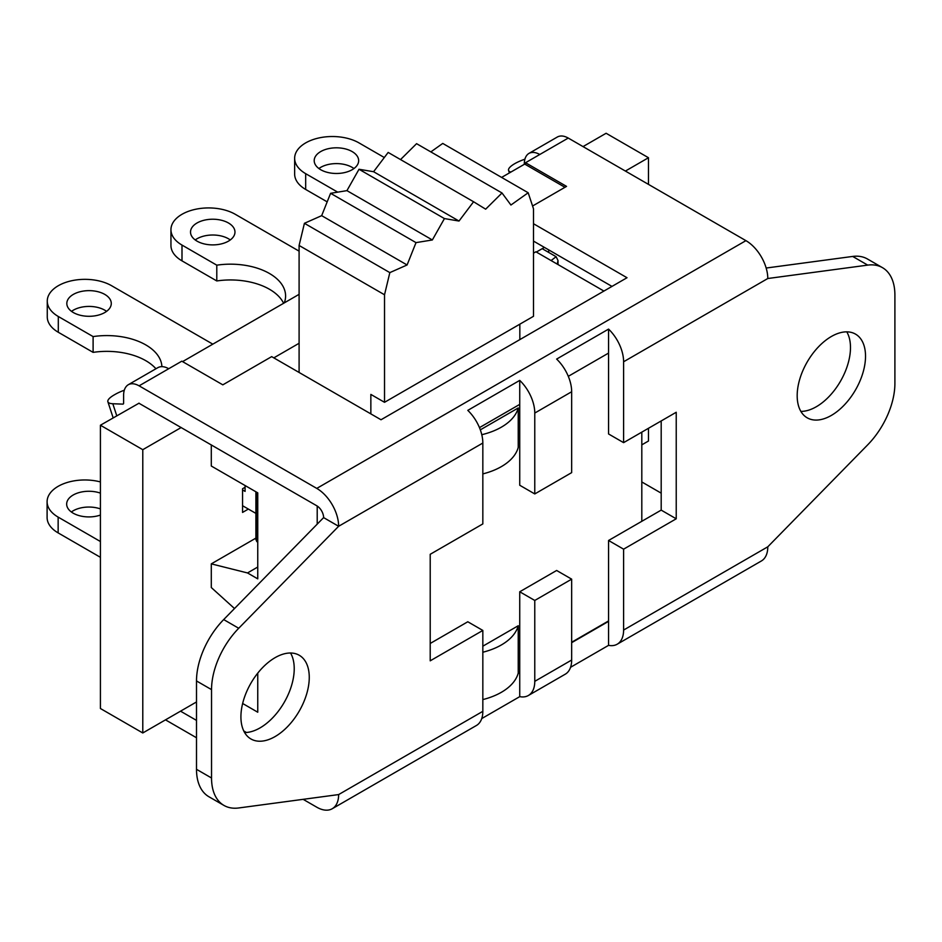 <?xml version="1.0" encoding="UTF-8"?>
<svg xmlns="http://www.w3.org/2000/svg" width="942" height="942" viewBox="0 0 942 942"><rect width="100%" height="100%" fill="white"/><g stroke="black" fill="none" stroke-linecap="round" stroke-linejoin="round"><path stroke-width="1.41" d="M257.755 674.448L257.225 673.801M181.217 427.503L142.784 449.687L100.417 425.231L100.417 708.514L142.784 732.97L196.501 701.955M100.417 425.231L139.063 403.164M182.583 361.61L299.097 294.34M501.615 177.414L524.718 164.085L564.953 187.305M583.027 146.599L606.106 133.269L648.473 157.726L625.406 171.055M337.695 192.144L305.679 173.669A37.692 21.76 180 0 1 294.646 158.28A37.692 21.76 180 0 1 317.913 138.18A37.692 21.76 180 0 1 358.984 142.89L384.312 157.526M542.203 248.676L556.11 256.707L551.082 260.557M557.24 264.113L558.005 260.522L556.11 256.707M294.646 158.28L294.646 174.058A37.692 21.76 0 0 0 305.679 189.448L327.18 201.859M353.957 168.536A22.231 12.835 0 0 0 352.143 167.358A22.231 12.835 0 0 0 318.902 168.536M352.143 151.58A22.231 12.835 180 0 1 358.655 160.646A22.231 12.835 180 0 1 336.435 173.481A22.231 12.835 180 0 1 314.204 160.646A22.231 12.835 180 0 1 327.922 148.789A22.231 12.835 180 0 1 352.143 151.58M100.417 541.52L58.145 517.111A37.692 21.76 180 0 1 47.1 501.733A37.692 21.76 180 0 1 100.417 481.927M47.1 501.733L47.1 517.511A37.692 21.76 0 0 0 58.145 532.901L100.417 557.311M100.417 515.062A22.231 12.835 180 0 1 73.17 513.166A22.231 12.835 180 0 1 66.658 504.1A22.231 12.835 180 0 1 77.986 492.913A22.231 12.835 180 0 1 100.417 493.125M100.417 508.904A22.231 12.835 0 0 0 71.356 511.989M283.613 303.289A55.083 31.804 0 0 0 216.79 280.952L216.79 265.173L181.994 245.073A37.692 21.76 180 0 1 170.949 229.695A37.692 21.76 180 0 1 194.217 209.583A37.692 21.76 180 0 1 235.288 214.305L299.097 251.149M170.949 229.695L170.949 245.473A37.692 21.76 0 0 0 181.994 260.863L216.79 280.952M230.272 239.951A22.231 12.835 0 0 0 228.459 238.762A22.231 12.835 0 0 0 195.218 239.951M216.79 265.173A55.083 31.804 180 0 1 285.591 295.976A55.083 31.804 180 0 1 284.272 302.9M228.459 222.983A22.231 12.835 180 0 1 234.97 232.062A22.231 12.835 180 0 1 212.739 244.896A22.231 12.835 180 0 1 190.52 232.062A22.231 12.835 180 0 1 204.237 220.204A22.231 12.835 180 0 1 228.459 222.983M155.936 368.758A55.083 31.804 -0 0 0 93.105 352.367L93.105 336.588L58.298 316.488A37.692 21.76 180 0 1 47.265 301.099A37.692 21.76 180 0 1 70.532 280.999A37.692 21.76 180 0 1 111.603 285.72L212.821 344.16M47.265 301.099L47.265 316.889A37.692 21.76 -0 0 0 58.298 332.267L93.105 352.367M106.587 311.366A22.231 12.835 -0 0 0 104.774 310.177A22.231 12.835 -0 0 0 71.521 311.366M93.105 336.588A55.083 31.804 180 0 1 161.894 366.65M104.774 294.399A22.231 12.835 180 0 1 111.286 303.465A22.231 12.835 180 0 1 89.054 316.3A22.231 12.835 180 0 1 66.823 303.465A22.231 12.835 180 0 1 80.553 291.62A22.231 12.835 180 0 1 104.774 294.399M255.894 513.39L242.553 505.724M248.358 509.069L242.553 512.424L242.553 488.745L245.085 487.297L245.085 485.53M245.085 487.297L245.085 491.394L242.553 489.946M641.808 444.86L648.473 441.009L648.473 428.28M648.473 184.373L648.473 157.726M299.097 343.265L273.816 357.866M142.784 449.687L142.784 732.97M536.351 252.056L544.417 247.393M548.703 249.865L548.703 252.432M661.19 493.149L641.808 481.951M623.604 442.646L608.567 433.968L608.567 329.099A30.921 17.851 60 0 1 623.604 361.763L623.604 442.646L676.226 412.266L676.226 518.795L623.604 549.174L623.604 630.057A30.921 17.851 60 0 1 617.198 644.21L761.395 560.961A30.921 17.851 -120 0 0 767.789 546.807L867.712 444.824A59.923 34.595 -60 0 0 894.9 383.453L894.9 295.093A59.923 34.595 -60 0 0 882.489 267.669A59.923 34.595 -60 0 0 867.712 265.114L767.789 278.514A30.921 17.851 -120 0 0 745.923 240.646L568.25 138.062C564.034 135.719 560.419 135.365 557.381 136.99L528.933 153.416C531.959 151.792 535.586 152.145 539.79 154.488L525.542 162.719L566.542 186.386L532.571 206.004M323.612 517.605L338.637 526.284L238.726 628.267L223.69 619.577L323.612 517.605A9.667 5.581 -120 0 0 316.771 505.772L138.874 403.2A1.931 1.119 -120 0 0 138.792 403.317M116.761 415.787L112.816 403.741L122.825 404.13A1.931 1.119 -120 0 0 123.214 404.036A1.931 1.119 -120 0 0 123.614 403.152L123.614 395.263A23.197 13.388 60 0 1 128.23 384.76L128.23 384.748C131.268 383.123 134.883 383.488 139.098 385.831L316.771 488.403A30.921 17.851 60 0 1 338.637 526.284L482.834 443.034A30.921 17.851 -120 0 0 467.797 410.371L519.737 380.391A30.921 17.851 60 0 1 534.773 413.055L534.773 493.938L519.737 485.248L519.737 380.391M524.305 164.32L524.305 163.92A23.197 13.388 60 0 1 528.921 153.416L557.381 136.99M533.49 223.725L627.019 277.725L381.015 419.755L271.673 356.629L222.818 384.842L181.806 361.175L168.724 368.722C164.509 366.379 160.894 366.026 157.856 367.651L128.23 384.748L157.856 367.651M611.982 286.403L533.49 241.093M257.755 541.556L256.872 541.697L256.872 492.348M255.894 491.771L255.894 539.53L256.872 541.697M641.808 432.131L641.808 521.303M482.834 646.188L518.23 625.747L518.23 673.094L519.737 672.223M571.664 642.244L608.567 620.931M480.326 429.846L518.23 407.968L518.23 447.415A59.923 34.595 0 0 1 482.834 473.897M257.755 673.13L257.755 712.223L242.647 703.486M211.291 444.871L211.291 466.019L257.755 492.854L257.755 578.859L247.51 572.948L211.291 563.869L255.894 538.117M533.49 253.174L535.88 251.785L603.916 291.066M317.207 506.031L317.207 524.141M257.755 567.025L247.51 572.948M211.291 563.869L211.291 587.537L234.511 608.544M243.766 730.968L246.404 732.487M518.23 625.747A59.923 34.595 180 0 1 482.834 652.229M518.23 407.968A59.923 34.595 180 0 1 481.786 434.698M518.23 673.094A59.923 34.595 180 0 1 482.834 699.576M370.854 413.891L370.854 394.415L384.524 402.305L533.49 316.3L533.49 208.771L528.179 192.757L510.929 205.026L502.004 192.98L485.66 209.183L473.579 201.753L459.013 221.04L444.436 218.579L432.354 239.963L416.011 242.624L407.085 264.973L389.835 272.615L384.524 294.775L299.097 245.462L304.419 223.301L321.669 215.659L330.595 193.31L346.939 190.637L359.008 169.266L373.585 171.715L388.163 152.427L473.579 201.753M519.831 324.189L519.831 339.615M384.524 402.305L384.524 294.775M299.097 372.467L299.097 245.462M430.847 151.898L442.752 143.431L528.179 192.757M400.538 159.575L416.576 143.667L502.004 192.98M373.585 171.715L459.013 221.04M444.436 218.579L359.008 169.266M346.939 190.637L432.354 239.963M330.595 193.31L416.011 242.624M321.669 215.659L407.085 264.973M304.419 223.301L389.835 272.615M797.179 395.699A48.325 27.895 -60 0 1 818.268 347.068A48.325 27.895 -60 0 1 855.513 334.116A48.325 27.895 -60 0 1 855.513 389.917A48.325 27.895 -60 0 1 807.188 417.812A48.325 27.895 -60 0 1 797.179 395.699M338.637 794.577A30.921 17.851 60 0 1 332.243 808.731L476.428 725.481A30.921 17.851 -120 0 0 482.834 711.328L338.637 794.577L238.726 807.965A59.923 34.595 -60 0 1 223.949 805.422A59.923 34.595 -60 0 1 211.538 777.998L196.501 769.308A59.923 34.595 120 0 0 208.912 796.744L223.949 805.422M196.501 769.308L196.501 680.948L211.538 689.626L211.538 777.998M482.834 711.328L482.834 630.445L430.211 660.825L430.211 554.296L482.834 523.917L482.834 443.034M211.538 689.626A59.923 34.595 -60 0 1 238.726 628.267M240.916 716.85A48.325 27.895 -60 0 1 262.017 668.219A48.325 27.895 -60 0 1 299.25 655.267A48.325 27.895 -60 0 1 299.25 711.069A48.325 27.895 -60 0 1 250.925 738.964A48.325 27.895 -60 0 1 240.916 716.85M223.69 619.577A59.923 34.595 120 0 0 196.501 680.948M882.489 267.669L867.452 258.991A59.923 34.595 120 0 0 852.687 256.436L867.712 265.114M766.176 268.034L852.687 256.436M482.834 630.445L467.797 621.767L430.211 643.468M528.368 695.502L565.259 674.189A30.921 17.851 -120 0 0 571.664 660.036L571.664 579.153L556.64 570.475L519.737 591.776L534.773 600.454L534.773 681.337A30.921 17.851 60 0 1 528.368 695.502A30.921 17.851 60 0 1 519.737 696.644L481.739 718.581M518.088 673.612L519.737 672.659L519.737 591.776M519.737 696.644L519.737 672.659M519.737 404.377L479.466 427.621M571.664 642.679L608.567 621.367L608.567 540.484L623.604 549.174M617.198 644.21A30.921 17.851 60 0 1 608.567 645.352L570.569 667.289M608.567 645.352L608.567 621.367M534.773 493.938L571.664 472.625L571.664 391.742A30.921 17.851 -120 0 0 556.64 359.079L608.567 329.099M571.664 579.153L534.773 600.454M676.226 518.795L661.19 510.117L661.19 420.944M608.567 540.484L661.19 510.117M608.567 353.085L568.297 376.329M244.614 732.546A48.325 27.895 120 0 0 284.213 702.391A48.325 27.895 120 0 0 290.536 653.006M800.865 411.395A48.325 27.895 120 0 0 840.476 381.239A48.325 27.895 120 0 0 846.787 331.855M332.243 808.731A30.921 17.851 60 0 1 316.771 807.2L303.147 799.334M196.501 737.763L165.498 719.853M180.534 711.175L196.501 720.394M112.816 403.741A20.3 5.664 161.9 0 1 107.883 401.763A20.3 5.664 161.9 0 1 114.159 394.945L115.089 394.415A20.3 5.664 161.9 0 1 124.309 390.223M510.905 172.056A20.3 5.664 161.9 0 1 508.574 170.431A20.3 5.664 161.9 0 1 514.85 163.602A20.3 5.664 161.9 0 1 524.906 159.186M525.542 162.719L525.542 164.556M305.679 189.448L305.679 173.669M58.145 532.901L58.145 517.111M181.994 260.863L181.994 245.073M58.298 332.267L58.298 316.488M623.604 361.763L767.789 278.514M767.789 546.807L623.604 630.057M534.773 413.055L571.664 391.742M745.923 240.646L316.771 488.403M571.664 660.036L534.773 681.337M139.098 385.831L168.724 368.722M122.825 404.13L123.484 403.741M539.79 154.488L568.25 138.062M558.005 260.522L558.005 264.561M113.158 417.871L107.883 401.763M509.398 172.928L508.574 170.431"/></g></svg>
